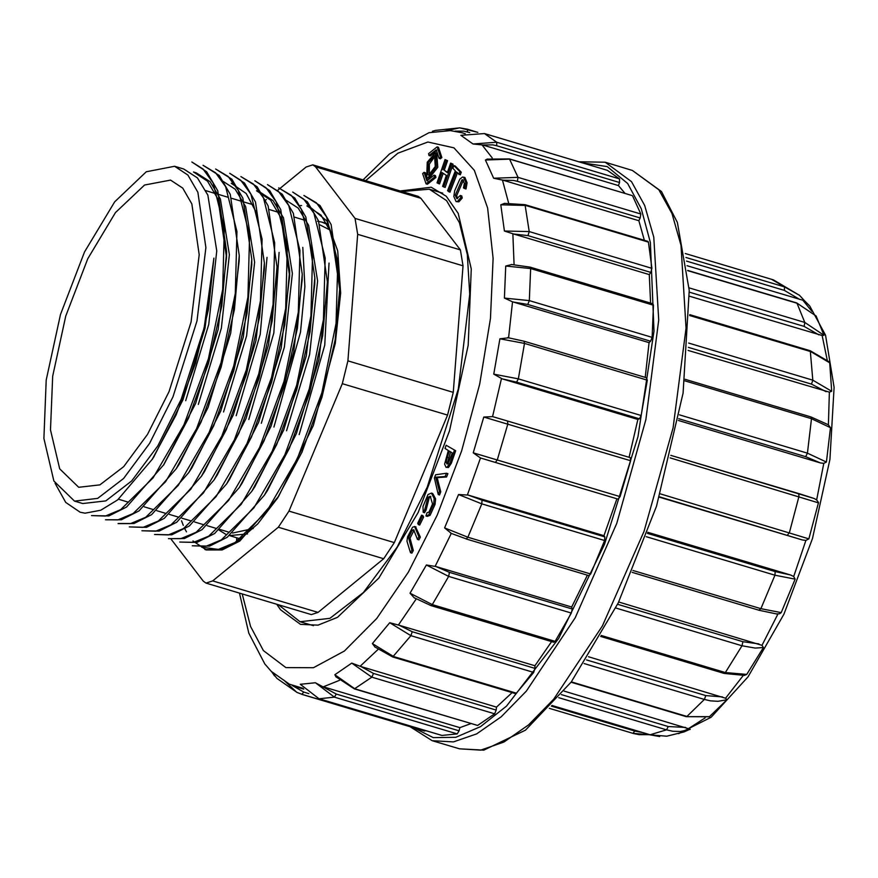 <?xml version="1.0" encoding="UTF-8"?>
<svg xmlns="http://www.w3.org/2000/svg" width="878" height="878" viewBox="0 0 878 878"><rect width="100%" height="100%" fill="white"/><g stroke="black" fill="none" stroke-linecap="round" stroke-linejoin="round"><path stroke-width="1.32" d="M171.232 539.311L203.279 581.137L205.979 583.113L212.696 580.94L278.315 527.283L288.961 511.062L342.266 383.631L347.918 360.88L357.686 234.327L355.03 218.37L315.542 166.831L312.842 164.855L306.126 167.018L277.437 190.482M266.33 199.558L264.849 200.777M300.364 205.551L301.626 205.518M309.44 206.604L326.989 221.026L337.745 250.845L340.62 293.054L335.319 343.419L313.38 425.457L278.688 496.333L239.848 541.024L222.145 549.913L206.319 549.957L192.897 540.991M277.953 497.475L257.693 523.914L237.499 541.517L218.457 549.441L201.666 547.268M181.548 520.797L183.337 525.384M184.951 528.94L186.498 531.892M402.102 191.536L429.386 189.22L446.573 200.568L459.446 222.716L467.315 254.51L469.785 294.262L458.272 388.954L427.279 487.081L397.043 547.257L363.426 592.573L329.952 618.299L300.111 621.712L278.578 604.81M312.842 164.855L418.18 196.343L420.88 198.318L315.542 166.831M355.03 218.37L460.368 249.857L420.88 198.318M460.368 249.857L463.035 265.814L357.686 234.327M347.918 360.88L453.267 392.367L463.035 265.814M453.267 392.367L447.615 415.118L342.266 383.631M288.961 511.062L394.31 542.549L447.615 415.118M394.31 542.549L383.653 558.77L278.315 527.283M212.696 580.94L318.045 612.427L383.653 558.77M318.045 612.427L311.328 614.6L205.979 583.113M247.497 533.89L229.498 535.58L241.055 539.059M225.865 534.351L219.061 530.082M317.54 221.245L322.039 222.134L327.538 224.559M253.215 528.556L232.604 533.067M319.23 224.516L330.238 230.102M169.015 391.665L147.537 434.412L123.655 466.602L99.872 484.875L78.68 487.312L59.66 468.885L50.529 429.88L52.68 376.234L65.773 316.102L87.822 258.659L115.468 212.63L144.508 185.028L170.508 180.067L182.712 188.133L191.865 203.872L199.207 254.686L191.031 321.963L169.015 391.665M172.988 396.856L149.589 443.434L123.568 478.51L97.656 498.408L74.564 501.064L53.843 480.99L43.9 438.495L46.238 380.042L60.505 314.533L84.529 251.942L114.645 201.786L146.286 171.726L174.623 166.315L187.925 175.095L197.879 192.238L205.891 247.618L196.979 320.909L172.988 396.856M74.564 501.064L82.752 503.511L105.843 500.855L131.755 480.957L157.777 445.881L181.175 399.303L204.124 327.944L213.903 258.088L204.969 328.284L182.909 399.819L154.111 456.395M185.73 400.653L208.799 324.388L216.789 250.91L207.834 195.168L197.396 177.927L183.678 169.026L174.623 166.315M193.456 171.956L207.57 181.241L218.095 199.317L226.568 257.43L218.15 329.382L195.52 403.595L163.582 465.033L126.509 507.056L108.828 515.913L91.521 515.649L105.316 516.066L120.571 509.701L153.068 477.819L183.963 424.809L208.448 358.74L222.661 289.531L224.329 227.907L213.102 182.942L203.027 169.015L191.865 161.947M198.34 404.429L221.399 328.196L229.377 254.664L220.422 198.944L210.018 181.68L196.277 172.812L193.456 171.945M239.167 261.26L230.738 333.245L208.119 407.359L179.321 463.968L176.193 468.797L139.064 510.864L121.383 519.743L105.503 519.798M251.777 264.958L243.338 337.02L220.729 411.123L191.931 467.711M223.55 411.969L246.597 335.791L254.598 262.149L245.664 206.506L235.227 189.22L221.486 180.319M231.265 183.239L246.18 193.511L257.078 213.815M264.421 263.027L264.377 268.778L255.948 340.741L233.328 414.888L204.486 471.563M236.149 415.744L260.25 334.364L267 257.353M277.009 266.791L272.191 320.975L258.999 378.429L238.86 433.436L214.002 480.101L176.829 522.19L159.137 531.069L141.929 530.718L155.691 531.146L170.936 524.803L203.444 492.931L234.338 439.955L258.845 373.808L273.08 304.578L274.726 242.866L263.477 197.934L253.435 184.062L240.901 176.61L257.1 186.794L268.152 205.847L277.02 266.791L276.976 272.531L268.525 344.615L245.928 418.663L217.096 475.305M248.759 419.497L273.837 332.938L279.061 252.469M256.464 190.8L270.534 200.03L281.07 218.084L289.586 276.23L281.158 348.281L258.538 422.428L229.74 479.015M261.359 423.273L284.406 347.117L292.407 273.508L283.506 217.876L273.069 200.568L259.284 191.645M302.186 280.126L293.746 352.078L271.137 426.192L242.306 482.823M273.958 427.037L300.452 332.246L304.907 286.689L302.8 247.344M278.71 187.903L294.843 198.033L305.917 217.031L314.829 278.096L314.785 283.813L306.356 355.842L283.737 429.957L254.949 486.544M286.568 430.802L309.616 354.635L317.616 281.004L308.672 225.339L298.224 208.053L284.494 199.163M327.384 287.501L318.977 359.508L296.336 433.721L267.538 490.341L264.41 495.17L227.281 537.226L209.579 546.127L192.337 545.787L206.132 546.204L221.399 539.827L253.885 507.956L284.79 454.947L309.232 388.976L323.477 319.669L325.145 258.044L313.918 213.08L303.843 199.152L292.681 192.084M299.168 434.577L324.75 345.12L329.063 263.115M306.872 205.88L320.986 215.154L331.533 233.274L339.984 291.255L335.319 343.419M191.854 161.98L206.67 171.715L217.722 190.724L226.59 251.723L221.772 305.884L208.58 363.371L188.507 418.202L163.593 465.033M105.492 519.82L117.861 519.842L133.138 513.487L165.624 481.649L196.529 428.651L221.026 362.581L235.26 293.373L236.939 231.572L225.657 186.652L215.604 172.725L203.092 165.305L219.237 175.468L230.288 194.356L239.211 255.476L234.393 309.528L221.19 367.125L201.062 422.12L176.193 468.797M118.091 523.595L130.526 523.606L145.748 517.252L178.245 485.38L209.194 432.305L233.669 366.214L247.881 297.06L249.539 235.359L238.245 190.383L228.214 176.478L215.703 169.07L231.858 179.266L242.921 198.187L251.81 259.24L247.003 313.303L233.789 370.889L213.683 425.852L188.792 472.562L151.631 514.651L134.005 523.518L118.102 523.562M229.663 173.273L244.49 183.03L255.542 202.039L264.41 263.027L259.592 317.145L246.389 374.665L226.272 429.649L201.391 476.337L164.252 518.393L146.549 527.305L129.329 526.943L143.092 527.382L158.369 521.005L190.866 489.134L221.772 436.136L246.246 370.066L260.47 300.847L262.138 239.134L250.856 194.137L240.824 180.275L229.674 173.251M254.872 180.791L269.678 190.57L280.762 209.59L289.619 270.545L284.801 324.64L271.609 382.171L251.47 437.178L226.601 483.877L189.472 525.922L171.781 534.823L154.528 534.482L168.335 534.911L183.546 528.556L216.098 496.63L246.992 443.62L271.467 377.529L285.668 308.474L287.325 246.608L276.087 201.753L266.045 187.826L254.872 180.78M267.483 184.545L282.244 194.312L293.351 213.299L302.23 274.309L297.412 328.284L284.209 385.947L264.091 440.899L239.2 487.641L202.083 529.686L184.369 538.587L168.51 538.653L180.868 538.686L196.156 532.32L228.653 500.46L259.537 447.506L284.033 381.425L298.279 312.239L299.947 250.406L288.708 205.551L278.666 191.591L267.483 184.545M314.818 278.096L310.022 332.027L296.819 389.667L276.713 444.641L251.81 491.395L214.627 533.495L196.99 542.352L179.738 542.011L193.5 542.439L208.755 536.085L241.231 504.257L272.158 451.237L296.621 385.233L310.878 315.959L312.557 254.236L301.319 209.315L291.266 195.388L278.699 187.936M292.681 192.106L307.454 201.808L318.505 220.773L327.428 281.86L322.632 335.846L309.44 393.366L289.301 448.438L264.41 495.17M204.947 549.54L218.71 549.979L233.965 543.625L266.451 511.775L297.346 458.799L321.853 392.707L336.087 323.444L337.756 261.82L326.495 216.844L316.442 202.873L303.92 195.443L320.053 205.606L331.116 224.516L340.038 285.613L335.209 339.687L322.05 397.108L301.878 452.269L277.009 498.934M213.903 258.088L208.58 309.177L195.574 363.086L176.138 414.866L152.212 459.348L117.597 499.867L100.729 510.206L85.089 513.235L80.139 512.247L65.696 502.49L55.051 483.317M424.074 172.286L422.625 173.657L426.049 183.842L427.41 184.248L435.949 177.477L435.466 175.589L434.094 175.172L426.938 180.857L424.074 172.286L425.435 172.692L427.652 180.956M427.805 177.96L429.177 178.366L437.771 167.204L436.706 153.145L435.345 152.739L427.301 162.221L426.653 177.115L427.805 177.96L436.399 166.787L435.345 152.739M410.509 552.745L411.936 550.056L408.621 537.753L412.243 530.158L413.604 529.73L417.533 539.443L418.96 536.754L414.581 526.537L412.55 527.261L407.601 536.787L406.964 541.199L410.509 552.745L411.87 553.151L413.297 550.462L409.982 538.159L414.054 530.213M417.533 539.443L418.905 539.86L420.332 537.16L415.546 526.822M423.602 516.999L422.9 515.573L421.539 515.156L417.654 523.233L418.345 524.66L419.706 525.066L423.602 516.999L422.23 516.593L421.539 515.156M423.163 512.302L424.678 509.679L427.871 497.332L430.209 496.224L432.525 504.005L429.046 512.072L427.037 512.752L425.951 515.957L428.727 514.903L433.688 504.027L434.215 498.495L431.394 493.107L428.069 494.566L423.031 506.507L423.163 512.302L424.524 512.719L426.039 510.096L429.232 497.738L430.889 496.575M426.17 516.023L427.421 516.407L430.099 515.309L435.049 504.433L435.576 498.902L432.766 493.513L431.394 493.107M446.551 476.974L447.846 473.637L446.474 473.231L435.565 474.768L434.347 477.917L438.221 494.512L439.582 494.918L440.8 491.779L437.134 477.577L446.551 476.974L445.19 476.567L446.474 473.231M455.737 450.787L446.09 445.278L445.003 448.449L448.373 450.524L444.597 464.122L446.024 467.305L447.1 467.14L449.953 463.002L451.325 463.408L455.737 450.787L446.09 445.278M446.024 467.305L448.471 467.546L451.325 463.408M447.451 172.253L444.268 170.233L447.55 160.707L445.058 159.587L437.068 182.8L439.56 183.919L443.192 173.35M438.199 183.513L441.963 172.571L446.375 175.37L442.611 186.301L445.091 187.42L453.092 164.219L450.601 163.088L447.319 172.626L444.268 170.233M456.165 201.589L458.898 201.808L462.256 197.956L461.696 195.882L460.324 195.476L456.79 198.702L455.298 195.256L461.927 179.869L462.772 179.814L464.352 183.414L463.507 187.87L464.66 188.54L466.031 188.946L467.129 182.843L464.857 177.51L462.64 177.049L459.842 179.145L454.65 190.767L453.86 196.463L456.165 201.589L457.526 201.402L460.884 197.55L460.324 195.476M457.526 198.669L456.659 195.662L463.419 180.231M448.614 191.755L456.373 171.868L460.259 174.865L461.29 172.209L455.276 166.008L453.915 165.602L452.872 168.258L455.375 170.837L447.615 190.724L449.975 192.161L457.46 172.988M400.28 190.987L431.186 187.179L446.254 196.266L458.239 213.398L471.234 268.898L468.183 345.252L449.558 430.813L418.18 512.565L378.835 578.064L337.514 617.344L318.088 625.092L300.495 624.412L280.51 609.782L276.757 604.262M429.057 155.516L428.574 153.628L437.101 146.856L438.473 147.263L441.886 157.491L440.449 158.819L439.077 158.413L436.212 149.842L429.057 155.516L430.418 155.933L436.86 150.149M271.543 671.593L289.367 684.225L303.14 688.374M300.221 684.302L319.065 698.745L300.221 684.302L315.411 682.711L336.285 694.092L459.073 730.792L459.82 727.61L324.114 687.046M336.164 677.015L334.803 674.732L351.749 663.088L360.858 666.523L373.435 673.393L496.224 710.093L496.553 707.086L360.858 666.523M374.994 647.086L372.426 643.541L389.755 622.776L399.172 625.224L412.177 631.688L534.976 668.388L534.867 665.787L399.172 625.224M414.46 598.006L410.037 593.243L426.335 565.037L435.949 566.497L449.393 572.335L572.182 609.036L571.655 607.06L435.949 566.497M435.192 566.288L451.325 533.44L444.586 527.908L458.535 494.555L468.215 495.093L482.044 500.153L604.832 536.853L603.921 535.657L468.215 495.093M473.275 452.839L620.109 496.63L618.167 499.11L480.486 457.987L473.275 452.839L483.745 417.028L492.591 416.611L507.495 420.979L630.294 457.69L630.613 460.752L483.745 417.028M493.776 374.105L518.382 378.868L641.17 415.568L639.349 418.861L516.56 382.149L502.216 378.89L493.776 374.105L499.922 338.754L508.571 337.778L512.565 301.823L504.433 298.103L505.761 266.067L511.819 264.487M504.378 230.98L529.171 231.605L651.959 268.306L650.839 272.367L528.04 235.666L513.63 233.998L504.378 230.98L500.778 204.848L504.674 203.323M493.623 178.179L518.031 177.334L640.819 214.034L640.194 217.996L517.405 181.296L513.52 180.396L503.138 180.188L493.623 178.179L485.38 160.07L487.367 159.028M473.033 143.959L496.772 142.236L619.561 178.936L619.495 182.481L496.696 145.781L492.843 144.903L482.691 145.013L473.033 143.959L460.818 135.355L484.458 133.577L607.324 170.31L484.524 133.61L460.818 135.355M450.436 130.581L429.122 132.688M619.561 178.936L607.324 170.31M482.691 145.013L618.397 185.576L619.495 182.481M618.397 185.576L625.136 193.478M517.405 181.296L518.031 177.334L509.427 158.896L632.215 195.596L509.767 159.192L485.38 160.07M640.819 214.034L632.555 195.893M503.138 180.188L638.844 220.751L640.194 217.996M638.844 220.751L644.309 240.287M528.04 235.666L529.171 231.605L525.055 204.64L647.843 241.34L648.348 242.119L525.549 205.419L500.778 204.848M651.959 268.306L648.348 242.119M513.63 233.998L649.336 274.551L650.839 272.367M649.336 274.551L650.543 303.108M511.38 264.487L530.06 267.099L652.859 303.799L653.408 305.237L530.619 268.536L505.761 266.067M504.433 298.103L529.291 300.649L652.08 337.35L653.408 305.237M652.08 337.35L650.543 341.18L527.755 304.479L513.312 302.065L649.018 342.629L650.543 341.18M649.018 342.629L645.187 377.419M646.471 377.946L647.327 380.141L524.539 343.441L499.922 338.754M641.17 415.568L647.327 380.141M502.216 378.89L637.911 419.443L639.349 418.861M637.911 419.443L629.065 457.317M620.109 496.63L630.613 460.752M481.232 458.239L618.167 499.11M616.938 498.803L603.921 535.657M604.832 536.853L604.602 540.541L481.813 503.84L458.535 494.555M444.586 527.908L467.831 537.27L590.62 573.971L604.602 540.541M590.62 573.971L588.962 575.639L466.163 538.938L467.831 537.27L481.813 503.84L482.044 500.153M587.36 575.167L571.655 607.06M572.182 609.036L571.413 613.063L448.625 576.363L426.335 565.037M410.037 593.243L432.283 604.624L555.083 641.324L571.413 613.063M555.083 641.324L553.788 642.29L430.999 605.59L432.283 604.624L448.625 576.363L449.393 572.335M551.56 641.62L534.867 665.787M534.976 668.388L533.725 672.416L410.937 635.716L389.755 622.776M372.426 643.541L393.574 656.524L516.363 693.225L533.725 672.416M516.363 693.225L515.474 693.653L392.685 656.953L410.937 635.716L412.177 631.688M512.115 692.643L496.553 707.086M496.224 710.093L494.599 713.803L371.811 677.103L351.749 663.088M334.803 674.732L354.822 688.78L477.61 725.48L494.599 713.803M477.61 725.48L354.339 688.868L371.811 677.103L373.435 673.393M470.74 723.659L459.82 727.61M459.073 730.792L457.208 733.876L334.408 697.176L315.411 682.711M336.285 694.092L334.408 697.176L319.175 698.767L441.974 735.468L457.208 733.876M425.556 730.573L424.634 731.034L301.922 694.344M513.312 302.065L512.565 301.823M297.016 692.446L301.845 694.333L296.994 692.435L276.921 678.376L271.467 671.45L274.627 675.928M296.918 692.402L283.682 680.066M292.242 685.455L303.733 692.094L308.858 693.62M435.433 130.35L432.47 131.25M444.279 131.118L459.666 127.87M435.477 130.328L459.765 127.881L477.851 132.337M469.752 132.633L463.771 131.118L455.056 131.118M458.887 174.459L459.929 171.803L461.29 172.209M459.929 171.803L453.915 165.602M460.884 197.55L462.256 197.956M464.66 188.54L465.768 182.437L463.496 177.104M443.73 187.014L451.72 163.802L453.092 164.219M451.72 163.802L450.601 163.088M442.907 169.827L446.189 160.301L447.55 160.707M446.189 160.301L445.058 159.587M447.758 463.825L447.506 462.311L450.59 451.885M447.231 457.306L449.349 451.127L452.313 452.949L447.956 463.672L447.012 463.979L446.134 461.905L447.231 457.306L448.603 457.712M449.953 463.002L454.376 450.381M438.221 494.512L439.439 491.362L440.8 491.779M439.439 491.362L435.762 477.171L437.134 477.577M435.762 477.171L445.19 476.567M424.678 509.679L426.039 510.096M418.345 524.66L422.23 516.593M411.936 550.056L413.297 550.462M418.96 536.754L420.332 537.16M437.101 146.856L440.526 157.085L441.886 157.491M440.526 157.085L439.077 158.413M427.762 174.481L428.651 175.128L435.323 166.469L434.5 155.571L428.255 162.924L427.762 174.481M435.137 155.933L429.331 164.208L429.386 175.172M426.049 183.842L434.577 177.071L434.094 175.172M434.577 177.071L435.949 177.477M804.435 300.726L799.265 295.162L804.435 300.737L687.09 265.727M816.222 316.124L796.642 302.954L816.134 316.003L824.003 335.264L822.126 335.517L689.493 296.193M828.766 361.462L829.655 362.844L831.642 391.292L829.425 392.17L688.1 350.41M829.425 392.17L828.349 424.798L830.434 427.685L826.374 462.015L823.794 463.31L820.359 462.871L678.409 420.441M798.739 493.568L814.104 498.528L816.694 499.9L818.483 502.501L808.857 538.883L805.927 540.354L802.404 539.926L659.345 497.167M647.755 532.277L790.518 574.947L793.657 576.506L795.172 579.184L781.179 612.646L779.653 613.711L776.459 613.985M618.705 601.99L761.994 645.363L763.388 647.58L746.695 674.392L744.346 675.369M588.458 656.799L725.546 698.175L726.929 699.744L709.325 716.799L686.278 716.646L709.545 716.678M564.17 691.14L690.108 729.168L684.105 731.945L666.731 736.225M685.905 257.441L784.438 286.897L799.221 295.129M799.276 295.173L773.397 279.884L685.246 253.501L772.629 279.632M799.628 299.365L784.416 290.366L686.453 261.084M689.098 287.863L804.775 322.435L824.003 335.264M818.889 334.869L804.094 326.407L689.329 292.1M688.637 343.068L812.765 380.163L831.642 391.292M829.655 362.844L810.778 351.672L689.724 315.487M826.088 391.654L811.491 384.147L688.341 347.337M679.451 414.866L807.42 453.114L826.374 462.015M830.434 427.685L811.491 418.729L684.851 380.876M820.359 462.871L805.719 456.637L678.738 418.685M660.333 493.908L808.857 538.883M818.461 502.82L670.166 457.844M802.404 539.926L659.444 496.849M632.928 570.47L760.897 608.706L781.179 612.646M795.172 579.184L774.912 575.2L646.153 536.71M647.371 533.363L775.12 571.545L790.518 574.947M601.2 635.496L725.316 672.592L746.695 674.392M763.388 647.58L755.201 648.107L742.042 645.736L615.763 607.993M617.607 604.262L742.898 641.719L758.91 643.903M726.929 699.744L717.963 701.292L710.554 700.853L704.375 699.459L584.122 663.516M586.482 659.894L705.78 695.552L722.484 696.858M551.977 705.473L650.466 734.908L666.775 736.225M690.207 729.388L680.461 731.451L672.724 731.231L666.468 729.892L558.77 697.714M561.338 694.63L668.246 726.578L685.619 727.434M649.654 734.721L639.217 734.71L633.137 733.448M551.395 706.11L634.827 731.045L642.048 732.45M242.196 593.934L250.603 626.508L263.444 650.576L285.866 667.631L313.446 667.774L344.406 651.026L376.761 618.441L408.402 572.127L437.288 515.09L461.576 450.996L479.684 383.982L490.44 318.374L493.151 258.406L487.652 207.954L474.296 170.277L453.926 147.789L427.882 141.962L397.833 153.156L365.72 180.659M238.443 538.28L238.421 540.903M339.457 680.329L323.356 686.826M377.968 649.457L360.09 666.303M416.227 599.07L398.403 625.015M480.486 457.987L467.458 494.896M501.47 378.637L492.591 416.611M512.873 233.757L514.091 264.541M502.381 179.957L508.581 202.917M481.934 144.782L492.196 157.941M465.197 133.632L462.311 132.765L465.033 133.675M413.659 727.752L433.249 737.674L455.814 737.3L480.529 726.644L506.518 706.088L558.573 638.558L604.558 544.305L637.944 436.739L653.978 331.149L650.389 242.547L641.28 208.712L627.671 183.546L607.225 166.546L582.487 162.88M632.401 170.409L661.441 191.525L677.421 222.507L689.241 290.366L683.106 393.179L656.535 506.222L618.222 602.999L571.216 681.976L525.483 730.2L483.822 750.13L459.512 748.846L480.672 750.108L503.917 742.053L528.523 724.91L553.689 699.261L602.462 625.937L644.046 531.409L673.119 427.751L686.003 328.142L681.032 245.302L671.966 213.584L658.851 189.769L632.401 170.409L605.118 162.254L631.556 181.603L644.671 205.419L653.737 237.137L658.709 319.987L645.835 419.596L616.751 523.255L575.178 617.772L526.394 691.096L501.228 716.755L476.633 733.887L453.377 741.954L432.228 740.692L409.752 726.589M424.634 731.034L301.845 694.333L303.733 692.094M465.9 538.741L450.59 533.144M630.294 457.69L507.506 420.99L507.824 424.052L497.321 459.929L495.368 462.41M507.616 337.602L524.056 341.213L524.539 343.441L518.382 378.868L516.56 382.149M530.071 267.099L530.619 268.536L529.291 300.649L527.755 304.479M484.458 133.577L496.772 142.236L496.696 145.781M467.337 129.209L477.786 132.337M467.601 131.985L467.228 129.165L459.754 127.881M455.298 195.256L456.659 195.662M461.927 179.869L463.288 180.275M465.768 182.437L467.129 182.843M457.526 201.402L458.898 201.808M446.134 461.905L447.506 462.311M447.1 467.14L448.471 467.546M436.487 479.651L437.859 480.057M437.453 477.171L438.813 477.577M427.871 497.332L429.232 497.738M428.727 514.903L430.099 515.309M433.688 504.027L435.049 504.433M434.215 498.495L435.576 498.902M408.621 537.753L409.982 538.159M412.243 530.158L413.615 530.564M414.581 526.537L415.952 526.943M811.777 311.306L802.788 300.199M827.153 359.881L822.126 335.517M816.694 499.9L823.794 463.31M793.657 576.506L805.927 540.354M761.994 645.363L777.952 614.029M725.546 698.175L743.205 675.533M688.703 728.575L705.144 717.897M784.416 290.366L784.438 286.897L771.784 279.369M804.094 326.407L804.775 322.435L796.983 303.272L687.661 270.589M811.491 384.147L812.765 380.163L810.251 350.728L689.735 314.697M805.719 456.637L807.42 453.114L811.491 418.729L810.954 416.907L685.059 379.285M787.489 535.119L789.41 532.485L799.035 496.355L798.662 493.535L670.792 455.32M670.792 455.331L814.104 498.528M758.976 610.133L760.897 608.706L774.912 575.2L775.12 571.545M744.489 675.347L724.141 673.382L725.316 672.592L742.042 645.736L742.898 641.719M571.304 681.855L686.958 716.415L704.375 699.459L705.78 695.552M650.071 734.798L666.468 729.892L668.246 726.578M632.884 733.371L549.288 708.381L632.906 733.382L649.742 734.743M634.827 731.045L632.906 733.382M300.111 621.712L313.479 625.718M429.386 189.22L442.753 193.215M322.039 222.134L327.022 223.627M118.629 499.253L128.418 502.172M144.168 506.88L153.628 509.712M156.767 510.645L166.216 513.476M169.366 514.409L178.838 517.241M181.965 518.185L191.448 521.016M194.576 521.949L204.058 524.781M207.186 525.713L216.657 528.545M219.785 529.478L229.257 532.309M205.814 190.614L215.604 193.544M218.402 194.378L228.214 197.32M231.726 198.362L240.813 201.084M243.634 201.929L253.402 204.848M268.844 209.458L278.6 212.377M294.042 216.987L303.81 219.906M226.612 251.723L226.568 257.452M239.211 255.476L239.167 261.227M251.821 259.24L251.777 264.991M188.792 472.573L191.909 467.744M201.391 476.337L204.519 471.508M214.002 480.101L217.118 475.272M289.619 270.545L289.586 276.285M226.601 483.877L229.718 479.048M302.23 274.309L302.186 280.06M239.2 487.641L242.328 482.812M251.81 491.395L254.927 486.577M327.428 281.86L327.395 287.589M340.038 285.613L339.995 291.353M152.223 459.359L154.111 456.439M206.308 549.957L204.947 549.551M239.507 593.133L248.781 633.159L264.86 664.031L271.609 671.747M462.311 132.765L450.216 130.559M429.221 132.633L389.634 153.913L363.031 179.858M236.753 537.775L236.676 542.044M303.81 689.109L296.665 686.98M459.512 748.846L432.228 740.692M578.58 161.717L605.118 162.254M319.065 698.745L441.864 735.446M354.339 688.868L335.846 676.664M392.685 656.953L374.741 646.866M430.999 605.59L414.065 597.753M507.506 420.99L493.293 416.798M524.056 341.213L646.845 377.913M504.323 203.378L525.055 204.64M487.147 159.094L509.427 158.896M426.06 515.99L427.421 516.407M414.394 526.46L415.755 526.866M804.292 300.55L809.746 305.961L825.496 335.198L834.1 387.33L829.962 459.424L812.446 538.499L783.966 614.139L748.111 676.872L711.191 717.194L678.628 733.701M796.642 302.954L687.639 270.369M810.251 350.728L828.876 361.582M810.954 416.907L828.283 424.765M632.138 572.346L759.25 610.331L776.591 613.996M724.13 673.382L600.651 636.473M686.278 716.646L571.051 682.206M659.718 736.521L650.258 734.897L551.944 705.517"/></g></svg>
